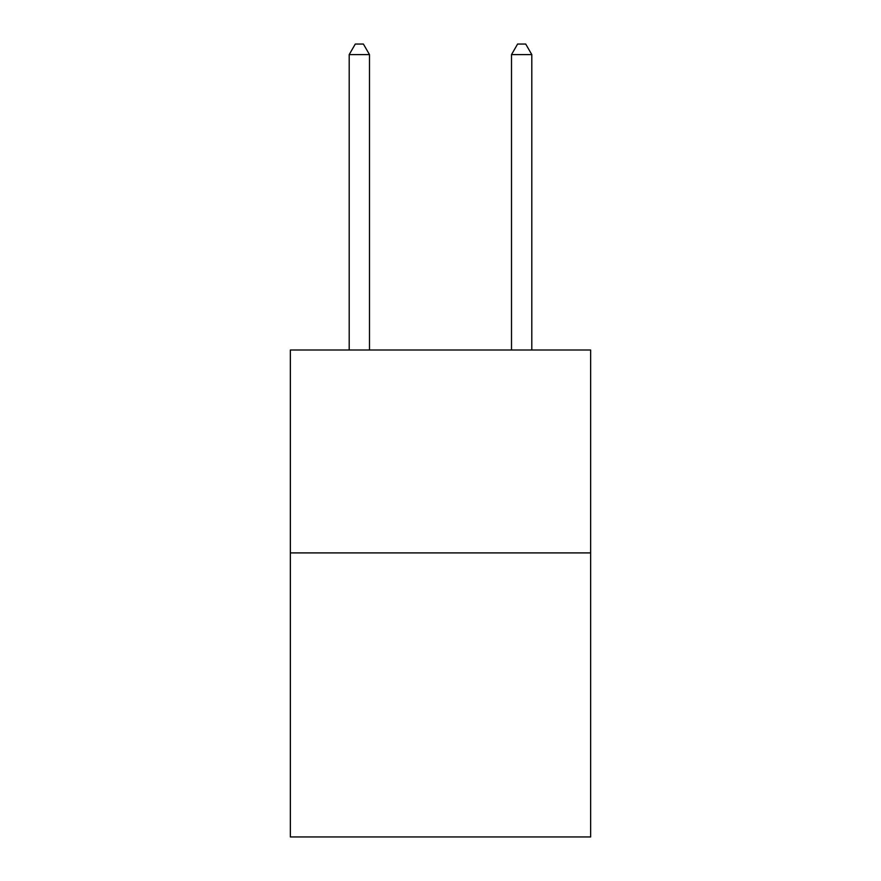 <?xml version="1.0" encoding="UTF-8"?>
<svg xmlns="http://www.w3.org/2000/svg" width="881" height="881" viewBox="0 0 881 881"><rect width="100%" height="100%" fill="white"/><g stroke="black" fill="none" stroke-linecap="round" stroke-linejoin="round"><path stroke-width="1.32" d="M590.644 552.905L590.644 836.95L290.356 836.95L290.356 350.01L590.644 350.01L590.644 552.905L290.356 552.905M369.491 350.01L369.491 54.6L349.195 54.6L349.195 350.01M349.195 54.6L355.285 44.05L363.401 44.05L369.491 54.6M531.805 350.01L531.805 54.6L511.509 54.6L511.509 350.01M511.509 54.6L517.599 44.05L525.715 44.05L531.805 54.6"/></g></svg>
